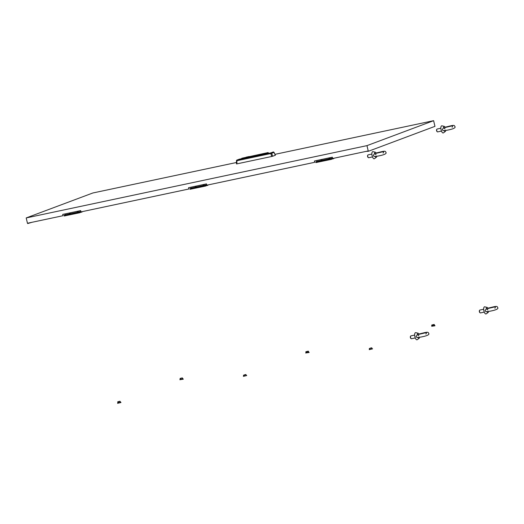 <?xml version="1.0" encoding="UTF-8"?>
<svg xmlns="http://www.w3.org/2000/svg" width="524" height="524" viewBox="0 0 524 524"><rect width="100%" height="100%" fill="white"/><g stroke="black" fill="none" stroke-linecap="round" stroke-linejoin="round"><path stroke-width="0.79" d="M117.821 402.864L117.586 403.323L120.946 402.524L117.651 402.995M119.872 401.246L117.756 401.777L117.828 402.877L120.867 402.255M119.374 401.41L118.463 401.62L119.374 401.41M118.437 401.803L118.66 402.746M119.793 401.476L120.016 402.412M120.029 401.273L120.533 402.222M243.372 376.363L246.732 375.564M245.219 374.712L244.308 374.915L245.219 374.712M244.623 374.778L245.959 374.522L244.623 374.778M245.717 374.542L243.45 375.243L243.673 376.18M244.289 375.105L244.505 376.042M245.638 374.778L245.861 375.715M245.874 374.575L246.385 375.518M369.224 349.659L372.584 348.866M371.064 348.015L370.154 348.218L371.064 348.015M370.468 348.074L371.804 347.818L370.468 348.074M371.562 347.844L369.296 348.539L369.518 349.475M370.134 348.408L370.357 349.344M371.49 348.074L371.706 349.017M371.719 347.871L372.23 348.82M179.85 379.73L183.276 379.193L179.981 379.658M182.195 377.909L180.079 378.446L180.151 379.546L183.19 378.924M181.697 378.079L180.787 378.282L181.697 378.079M180.76 378.472L180.983 379.409M182.116 378.145L182.339 379.081M182.352 377.942L182.856 378.885M305.826 352.96L309.121 352.495L308.433 352.213L305.996 352.842L305.924 351.742L308.282 351.185L306.946 351.44L305.774 351.905L306.612 351.774L306.835 352.711M305.702 353.025L309.062 352.233M307.542 351.381L306.632 351.584L307.542 351.381M308.04 351.211L308.485 351.244L307.968 351.44L308.184 352.377M307.968 351.44L306.612 351.774M308.282 351.185L308.708 352.187M431.671 326.256L434.966 325.79L434.553 325.483L431.848 326.144L431.776 325.044L434.127 324.487L432.798 324.742L431.625 325.208L432.457 325.07L432.68 326.007M431.841 326.125L434.907 325.528M433.387 324.677L432.477 324.88L433.387 324.677M433.892 324.507L434.331 324.546L433.813 324.742L434.036 325.679M433.813 324.742L432.457 325.07M434.049 324.539L434.553 325.483M321.965 159.401A0.609 0.557 69.5 0 1 320.871 159.63M321.71 160.003A0.609 0.557 69.5 0 1 321.061 159.591M329.845 157.731A0.609 0.557 69.5 0 1 328.751 157.96M329.589 158.327A0.609 0.557 69.5 0 1 328.941 157.921M317.537 161.641L316.634 161.89L317.537 161.641M324.978 160.062L324.074 160.311L324.978 160.062M332.648 158.438L331.522 158.733L332.661 158.484M332.57 158.097L316.817 161.438L315.762 162.113L315.874 162.584L331.345 159.368L334.554 158.091M315.762 162.113L333.343 158.353M316.817 161.438L316.607 160.534M196.12 186.099A0.609 0.557 69.5 0 1 195.026 186.334M195.865 186.701A0.609 0.557 69.5 0 1 195.216 186.289M204 184.428A0.609 0.557 69.5 0 1 202.906 184.658M203.744 185.031A0.609 0.557 69.5 0 1 203.096 184.618M191.686 188.345L190.788 188.588L191.686 188.345M199.127 186.767L198.229 187.009L199.127 186.767M206.803 185.142L205.67 185.431L206.816 185.188L206.508 183.898L188.561 187.703L188.869 189L80.971 211.899L80.663 210.596L62.716 214.401L63.024 215.705L27.458 223.25L26.2 217.932L366.97 145.633L433.623 120.677L274.982 154.338M206.725 184.802L190.972 188.142L189.911 188.817L190.022 189.288L205.493 186.066L208.709 184.795M189.911 188.817L207.497 185.051M190.972 188.142L190.756 187.238M70.268 212.803A0.609 0.557 69.5 0 1 69.181 213.032M70.013 213.399A0.609 0.557 69.5 0 1 69.371 212.993M78.148 211.126A0.609 0.557 69.5 0 1 77.061 211.362M77.893 211.729A0.609 0.557 69.5 0 1 77.251 211.323M65.841 215.043L64.943 215.292L65.841 215.043M73.281 213.464L72.384 213.713L73.281 213.464M80.958 211.84L79.825 212.135L80.965 211.886M80.873 211.499L65.127 214.84L64.066 215.515L64.177 215.986L79.648 212.77L82.858 211.493M64.066 215.515L81.646 211.755M65.127 214.84L64.91 213.936M374.909 153.656L374.509 153.663A2.633 1.028 -102 0 1 375.046 152.202A2.633 1.028 -102 0 1 375.295 152.189A2.633 1.028 -102 0 1 376.134 153.054L376.042 153.48M374.509 153.663L373.245 155.464L374.116 156.48L378.007 156.06C384.171 154.907 386.83 153.689 385.985 152.412C385.192 151.836 386.509 150.506 381.184 151.79L375.931 153.073M368.379 157.652L368.018 157.37A1.068 0.419 -102 0 1 367.586 156.473A1.068 0.419 -102 0 1 367.619 155.477L367.828 155.071A1.461 0.57 78 0 0 367.783 156.427A1.461 0.57 78 0 0 368.379 157.652A1.461 0.57 78 0 0 368.647 157.737A1.461 0.57 78 0 0 368.68 157.731M374.594 158.549A3.648 1.428 -102 0 1 374.457 158.68A3.648 1.428 -102 0 1 374.3 158.772A3.648 1.428 -102 0 1 372.112 155.733A3.648 1.428 -102 0 1 372.63 151.678A3.648 1.428 -102 0 1 372.97 151.659L375.295 152.189M376.769 156.309A2.633 1.028 -102 0 1 376.37 157.252A2.633 1.028 -102 0 1 376.258 157.318A2.633 1.028 -102 0 1 375.223 156.558M417.7 334.666L417.294 334.672A2.633 1.028 -102 0 1 417.838 333.212A2.633 1.028 -102 0 1 418.087 333.199A2.633 1.028 -102 0 1 418.925 334.063L418.833 334.489M417.294 334.672L416.036 336.474L416.908 337.489L420.792 337.07C426.962 335.917 429.621 334.698 428.77 333.428C427.977 332.851 429.3 331.515 423.968 332.799L418.715 334.089M411.17 338.661L410.809 338.38A1.068 0.419 -102 0 1 410.371 337.482A1.068 0.419 -102 0 1 410.41 336.487L410.62 336.081A1.461 0.57 78 0 0 410.574 337.443A1.461 0.57 78 0 0 411.17 338.661A1.461 0.57 78 0 0 411.438 338.746A1.461 0.57 78 0 0 411.464 338.74M417.386 339.559A3.648 1.428 -102 0 1 417.248 339.696A3.648 1.428 -102 0 1 417.091 339.781A3.648 1.428 -102 0 1 414.903 336.742A3.648 1.428 -102 0 1 415.414 332.688A3.648 1.428 -102 0 1 415.755 332.668L418.087 333.199M419.56 337.318A2.633 1.028 -102 0 1 419.161 338.262A2.633 1.028 -102 0 1 419.049 338.327A2.633 1.028 -102 0 1 418.008 337.567M486.691 308.839L486.285 308.846A2.633 1.028 -102 0 1 486.829 307.385A2.633 1.028 -102 0 1 487.078 307.372A2.633 1.028 -102 0 1 487.916 308.23L487.818 308.656M486.285 308.846L485.028 310.647L485.892 311.656L489.783 311.243C495.953 310.09 498.612 308.872 497.761 307.595C496.968 307.018 498.291 305.689 492.96 306.972L487.706 308.256M480.161 312.835L479.801 312.553A1.068 0.419 -102 0 1 479.362 311.656A1.068 0.419 -102 0 1 479.394 310.653L479.611 310.254A1.461 0.57 78 0 0 479.565 311.61A1.461 0.57 78 0 0 480.161 312.835A1.461 0.57 78 0 0 480.423 312.92A1.461 0.57 78 0 0 480.456 312.913M486.377 313.732A3.648 1.428 -102 0 1 486.239 313.863A3.648 1.428 -102 0 1 486.082 313.948A3.648 1.428 -102 0 1 483.894 310.909A3.648 1.428 -102 0 1 484.405 306.861A3.648 1.428 -102 0 1 484.746 306.841L487.078 307.372M488.551 311.492A2.633 1.028 -102 0 1 488.152 312.435A2.633 1.028 -102 0 1 488.034 312.501A2.633 1.028 -102 0 1 486.999 311.741M443.9 127.83L443.494 127.83A2.633 1.028 -102 0 1 444.038 126.376A2.633 1.028 -102 0 1 444.286 126.363A2.633 1.028 -102 0 1 445.125 127.221L445.033 127.646M443.494 127.83L442.236 129.631L443.108 130.646L446.992 130.234C453.162 129.074 455.821 127.863 454.97 126.585C454.177 126.009 455.5 124.679 450.168 125.957L444.915 127.247M437.37 131.825L437.009 131.537A1.068 0.419 -102 0 1 436.571 130.646A1.068 0.419 -102 0 1 436.61 129.644L436.82 129.238A1.461 0.57 78 0 0 436.774 130.6A1.461 0.57 78 0 0 437.37 131.825A1.461 0.57 78 0 0 437.638 131.91A1.461 0.57 78 0 0 437.671 131.897M443.586 132.723A3.648 1.428 -102 0 1 443.448 132.854A3.648 1.428 -102 0 1 443.291 132.939A3.648 1.428 -102 0 1 441.103 129.9A3.648 1.428 -102 0 1 441.614 125.852A3.648 1.428 -102 0 1 441.961 125.832L444.286 126.363M445.76 130.483A2.633 1.028 -102 0 1 445.361 131.426A2.633 1.028 -102 0 1 445.249 131.485A2.633 1.028 -102 0 1 444.208 130.731M246.608 157.193L249.083 156.512L246.608 157.193M265.151 154.036L268.419 153.139L268.17 152.556L265.052 153.408L265.151 154.036L243.267 158.68L241.8 158.903L241.767 158.268L243.162 158.052L243.267 158.68M239.357 159.178A0.727 0.727 0 0 0 239.252 159.204A0.727 0.668 -110.5 0 1 239.344 159.178L241.787 158.661L237.025 160.043L270.882 152.864L273.194 151.999A0.727 0.668 -110.5 0 1 273.98 152.445L271.668 153.309L272.65 156.244L275.362 155.228L273.941 152.373M272.65 156.244L271.74 156.48L270.751 153.552L236.9 160.73L236.92 163.868L271.74 156.48M236.92 163.868L236.54 163.907L236.92 163.868M274.982 155.268L275.362 155.228L274.982 155.268M236.521 160.77L237.025 160.043A0.727 0.668 -110.5 0 0 236.521 160.75M271.668 153.309L270.751 153.552L270.882 152.864A0.727 0.668 -110.5 0 1 271.668 153.309M248.5 156.663L246.07 157.213L248.5 156.663M246.267 157.141L248.468 156.669L246.28 157.135M236.475 162.506L92.846 192.983L26.2 217.932M433.623 120.677L434.959 126.35L368.451 151.253L368.365 150.899L332.661 158.497L332.354 157.193L314.407 161.006L314.714 162.302L206.816 185.195M27.595 223.217L27.674 223.552L27.923 223.152M366.97 145.633L368.228 150.951M314.551 160.973L314.714 162.302M188.706 187.671L188.869 189M62.854 214.375L63.024 215.705M28.021 223.132L28.001 223.486M368.451 151.253L368.038 150.991M368.117 151.312L366.276 151.364M32.023 222.281L28.093 223.447M316.784 161.713L332.629 158.346M333.395 158.34L333.506 158.805M316.784 161.955L316.896 162.433M331.233 158.896L331.345 159.368M190.939 188.411L206.784 185.051M207.55 185.037L207.655 185.503M190.939 188.66L191.05 189.131M205.382 185.594L205.493 186.066M65.087 215.109L80.932 211.748M81.698 211.742L81.81 212.207M65.094 215.357L65.205 215.829M79.537 212.292L79.648 212.77M275.414 155.196L274.013 152.379A0.727 0.727 0 0 0 273.207 151.993L273.233 151.993M236.481 163.933L236.468 160.757A0.727 0.727 0 0 1 236.94 160.069L239.252 159.204A0.727 0.668 -110.5 0 0 239.167 159.244M265.072 153.296L243.182 157.94M268.17 152.556L241.767 158.268M383.142 153.087L383.804 151.534L374.758 153.67L376.042 154.763M372.485 156.925L368.647 157.737M376.37 157.252L374.457 158.68M371.883 154.069L368.038 154.881M425.933 334.096L426.588 332.543L417.549 334.679L418.833 335.773M415.277 337.934L411.438 338.746M419.161 338.262L417.248 339.696M414.667 335.078L410.829 335.897M494.925 308.269L495.58 306.717L486.541 308.852L487.824 309.946M484.268 312.108L480.423 312.92M488.152 312.435L486.239 313.863M483.659 309.252L479.82 310.064M452.133 127.253L452.788 125.701L443.749 127.843L445.033 128.937M441.477 131.092L437.638 131.91M445.361 131.426L443.448 132.854M440.867 128.242L437.029 129.055"/></g></svg>
